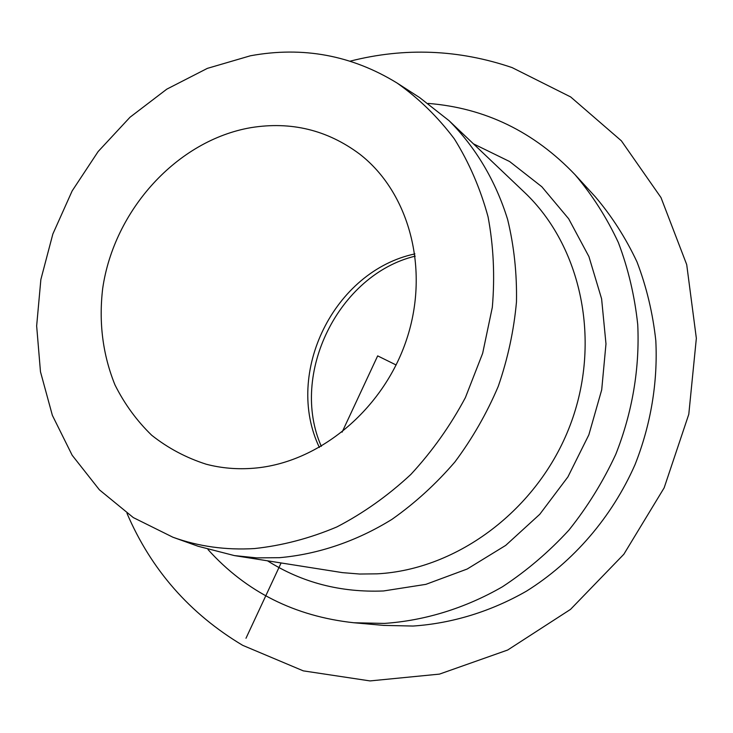 <?xml version="1.0" encoding="UTF-8"?>
<svg xmlns="http://www.w3.org/2000/svg" width="733" height="733" viewBox="0 0 733 733"><rect width="100%" height="100%" fill="white"/><g stroke="black" fill="none" stroke-linecap="round" stroke-linejoin="round"><path stroke-width="1.1" d="M254.498 548.559C225.801 550.272 198.606 546.497 172.896 537.225L133.342 517.608L99.413 489.836L72.173 455.266L52.373 415.373L40.471 371.732L36.65 325.919L40.865 279.511L52.849 234.019L72.155 190.91L98.14 151.548L130.016 117.234L166.803 89.151L207.366 68.371L250.411 55.781C302.903 46.152 351.794 55.241 397.103 83.049C418.708 98.295 437.784 116.904 454.332 138.867C469.111 162.524 480.353 188.528 488.068 216.876C493.556 246.187 494.977 276.341 492.319 307.338L482.653 353.333L465.4 397.588C450.374 425.754 432.186 451.372 410.846 474.443C388.032 495.655 363.376 513.155 336.868 526.935C309.747 538.37 282.287 545.581 254.498 548.559M397.103 83.049L419.67 97.608L449.063 120.688C475.561 147.186 495.719 180.886 507.648 219.543C514.062 246.059 517.003 273.528 516.472 301.923C513.897 330.491 507.832 358.611 498.284 386.282C486.822 413.302 472.373 438.517 454.936 461.918C436.016 483.945 415.043 503.076 392.018 519.312C356.449 541.348 317.865 554.34 279.346 557.694L256.632 557.868L234.377 555.587L198.185 546.287L172.896 537.225M207.998 549.539C246.196 591.925 294.831 616.334 353.902 622.757L384.33 623.417C424.682 620.659 465.043 608.298 502.398 586.803C526.615 570.906 548.77 552.022 568.881 530.161C587.509 506.851 603.14 481.563 615.775 454.313C632.359 412.487 639.817 368.113 637.737 324.6C634.677 295.93 628.218 268.571 618.35 242.531C606.695 217.582 592.273 194.978 575.075 174.72C534.055 131.738 485.099 107.971 428.219 103.417M353.902 622.757L383.716 625.396L413.036 626.046C451.885 623.435 490.67 611.643 526.505 591.128C573.389 561.799 611.918 517.131 635.016 464.676C650.84 424.737 657.895 382.314 655.815 340.671C652.819 313.22 646.561 286.997 637.032 262.002C625.79 238.042 611.881 216.299 595.297 196.783L575.075 174.72M251.007 127.634C177.157 140.278 114 210.05 102.675 288.555C98.671 322.575 102.767 354.699 114.98 384.926C124.509 403.956 136.741 420.733 151.685 435.237C167.994 448.147 186.164 457.804 206.202 464.218C221.513 468.231 237.391 469.56 253.829 468.213C318.901 463.027 383.506 409.655 406.687 339.242C430.06 268.864 409.014 192.009 359.39 153.884C327.138 129.943 291.01 121.192 251.007 127.634M396.122 364.988L377.669 355.881L342.091 432.168M281.078 562.999L245.986 638.26M126.983 513.311C151.126 569.651 189.7 613.658 242.687 645.333L303.288 670.86L370.018 680.92L439.47 674.113L507.694 650.015L570.512 609.389L623.847 554.249L664.153 487.83L688.791 414.282L696.35 338.298L686.711 264.613L661.001 197.58L621.364 140.809L570.65 96.93L512.11 67.601C458.638 49.423 404.671 47.269 350.191 61.141M414.933 253.902C334.211 270.88 283.763 373.079 319.377 447.478M234.377 555.587L342.476 572.638L359.665 574.031L377.092 573.838C457.566 569.66 538.114 509.435 570.027 425.552C602.086 341.697 581.471 245.986 524.26 192.128L449.063 120.688M267.572 560.855C302.033 582.643 340.68 592.685 383.524 590.963L425.873 584.357L467.178 569.028L505.697 545.398L539.781 514.282L567.91 476.917L588.856 434.834L601.701 389.846L605.98 343.869L601.61 298.853L588.938 256.614L568.68 218.8L541.834 186.759L509.627 161.535L473.426 143.833M415.226 256.138C338.591 274.563 289.343 374.316 321.329 446.351"/></g></svg>
